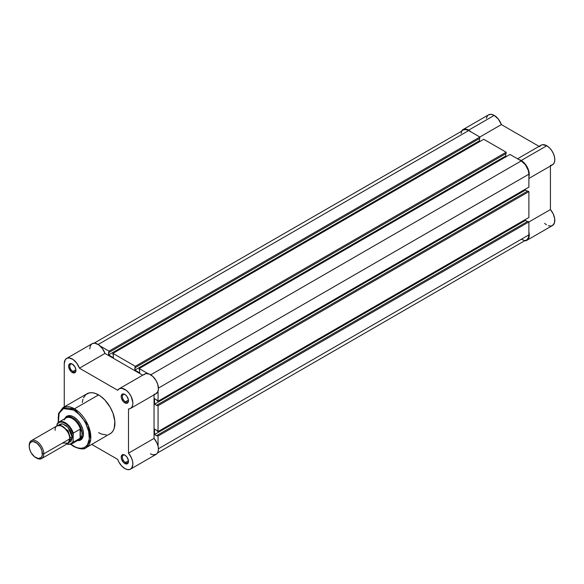<?xml version="1.0" encoding="UTF-8"?>
<svg xmlns="http://www.w3.org/2000/svg" width="584" height="584" viewBox="0 0 584 584"><rect width="100%" height="100%" fill="white"/><g stroke="black" fill="none" stroke-linecap="round" stroke-linejoin="round"><path stroke-width="0.88" d="M461.557 131.013A11.359 6.555 60 0 1 462.988 129.59A11.359 6.555 60 0 1 468.667 130.152L494.217 115.398A11.359 6.555 -120 0 0 488.538 114.836L487.538 115.668L486.341 118.318M550.427 165.382L552.566 164.783L554.07 163.104L554.771 160.534L554.581 157.359L553.537 153.921L551.749 150.606L549.405 147.774L546.777 145.744L521.227 160.498L518.833 159.534A11.359 6.555 60 0 1 521.227 160.498L546.777 145.744A11.359 6.555 -120 0 0 541.098 145.182L517.534 158.79M461.25 131.59L462.988 129.59L465.594 129.086L468.667 130.152L471.062 131.955A11.359 6.555 60 0 0 468.667 130.152L494.217 115.398L491.144 114.333L488.538 114.836L462.988 129.59M521.227 160.498L525.082 163.863L527.987 168.674L529.235 173.755L528.892 176.959A11.359 6.555 60 0 0 521.227 160.498M524.958 240.827A11.359 6.555 60 0 0 526.907 240.294A11.359 6.555 60 0 0 528.892 232.118L529.235 235.812L528.52 238.549L526.907 240.294L524.593 240.82M550.427 209.554L550.427 166.024L550.427 209.554L528.892 221.993L550.427 209.554L553.274 214.014L554.705 218.839L554.413 222.986L552.457 225.541A11.359 6.555 -120 0 0 550.427 209.554M528.892 178.456L552.457 164.856A11.359 6.555 -120 0 0 554.194 155.753A11.359 6.555 -120 0 0 546.777 145.744L542.58 144.693L540.879 145.321L539.623 146.672M539.068 146.358L501.371 124.589L498.407 119.187L494.217 115.398A11.359 6.555 -120 0 1 501.371 124.589L539.068 146.358M544.602 223.373L546.463 224.789M548.347 225.709L550.975 226.037L552.457 225.541L526.907 240.294M479.836 137.021L501.371 124.589L479.836 137.021M158.06 436.044L528.892 221.942L528.892 234.885L158.417 448.775L528.892 234.885L528.308 237.936L526.644 239.849A10.84 6.256 -120 0 0 528.892 234.885L528.892 221.942L527.797 221.314L156.965 435.409L156.965 435.919L156.965 435.409L158.06 436.044L528.892 221.942L527.797 221.314L156.965 435.409L158.06 436.044L158.06 446.22L158.06 436.044M468.667 130.575A10.84 6.256 -120 0 0 463.251 130.035L465.733 129.553L468.667 130.575L98.192 344.465L468.667 130.575L479.873 137.043L468.667 130.575M100.229 346.057L109.04 351.137L479.873 137.043L479.873 138.306L109.04 352.407L109.04 351.137L479.873 137.043L479.873 138.306L109.04 352.407L108.602 352.152L108.602 354.933L109.04 351.137L100.229 346.057M479.435 138.561L479.435 140.839L108.602 354.933L479.435 140.839L480.238 141.299L479.435 140.839L479.435 138.561M113.347 357.671L108.602 354.933L113.347 357.671L113.347 354.889L112.909 354.641L113.347 354.889L113.347 357.671M112.909 354.641L112.909 353.371L483.742 139.277L112.909 353.371L135.32 366.314L506.153 152.212L483.742 139.277L506.153 152.212L506.153 153.482L135.32 367.577L135.32 366.314L506.153 152.212L506.153 153.482L135.32 367.577L134.882 367.321L134.882 370.103L135.32 366.314L112.909 353.371L112.909 354.641M505.715 153.731L505.715 156.008L134.882 370.103L139.627 372.847L139.627 370.066L139.189 369.811L139.627 370.066L139.627 372.847L134.882 370.103L505.715 156.008L506.518 156.475L505.715 156.008L505.715 153.731M139.189 369.811L139.189 368.548L510.022 154.446L139.189 368.548L148 373.636L139.189 368.548L139.189 369.811M150.752 374.811L521.227 160.921L510.022 154.446L521.227 160.921L150.752 374.811M528.892 174.193A10.84 6.256 -120 0 0 521.227 160.921L525.483 164.87L528.308 170.47L528.892 174.193L528.892 187.136L158.06 401.23L158.06 391.054L158.06 401.23L528.892 187.136L528.892 174.193L158.417 388.083L528.892 174.193M156.965 400.595L158.06 401.23L156.965 400.091L154.556 398.704L156.965 400.091L156.965 400.595M525.388 189.158L525.388 190.085L154.556 404.179L154.556 398.704L154.556 404.179L156.965 405.573L156.965 405.062L156.965 405.573L154.556 404.179L525.388 190.085L527.359 191.223L525.388 190.085L525.388 189.158M527.797 190.968L156.965 405.062L158.06 405.697L528.892 191.603L527.797 190.968L156.965 405.062L158.06 405.697L528.892 191.603L528.892 217.482L158.06 431.576L158.06 405.697L158.06 431.576L528.892 217.482L528.892 191.603L527.797 190.968M156.965 430.941L158.06 431.576L156.965 430.437L154.556 429.05L156.965 430.437L156.965 430.941M154.556 429.05L154.556 434.525L525.388 220.431L525.388 219.504L525.388 220.431L154.556 434.525L156.965 435.919L154.556 434.525L154.556 429.05M527.359 221.57L525.388 220.431L527.359 221.57M157.505 452.965L525.483 240.279M524.162 240.331L521.227 239.309M461.148 133.356L461.586 131.947M462.294 130.831L94.112 343.158M125.151 455.286A4.336 2.504 -120 0 0 122.37 457.36A4.336 2.504 -120 0 0 125.429 462.513L124.845 463.521A5.161 2.978 60 0 1 121.195 457.199A5.161 2.978 60 0 1 124.845 455.089L122.822 454.629L121.815 455.213L121.195 457.199L121.472 458.973L123.45 462.397L124.845 463.521L126.874 463.981L128.217 462.864L128.429 460.55L126.874 456.973L124.845 455.089A5.161 2.978 60 0 1 128.495 461.411A5.161 2.978 60 0 1 124.845 463.521L125.429 462.513A4.336 2.504 60 0 1 122.596 458.688A4.336 2.504 60 0 1 123.26 455.213A4.336 2.504 60 0 1 125.151 455.286M72.591 364.248A4.336 2.504 -120 0 0 69.81 366.329A4.336 2.504 -120 0 0 72.869 371.475L72.285 372.49A5.161 2.978 60 0 1 68.635 366.168A5.161 2.978 60 0 1 72.285 364.058L69.708 363.803L68.708 365.387L68.708 367.029L70.89 371.358L72.285 372.49L74.314 372.95L75.657 371.833L75.869 369.519L74.869 366.781L72.285 364.058A5.161 2.978 60 0 1 75.935 370.38A5.161 2.978 60 0 1 72.285 372.49L72.869 371.475A4.336 2.504 60 0 1 70.036 367.657A4.336 2.504 60 0 1 70.7 364.182A4.336 2.504 60 0 1 72.591 364.248M125.151 394.594A4.336 2.504 -120 0 0 122.37 396.675A4.336 2.504 -120 0 0 125.429 401.821L124.845 402.829A5.161 2.978 60 0 1 121.195 396.507A5.161 2.978 60 0 1 124.845 394.404L123.45 393.915L121.815 394.521L121.195 396.507L121.472 398.281L123.45 401.704L125.56 403.164L126.874 403.296L128.217 402.179L128.429 399.865L126.874 396.281L124.845 394.404A5.161 2.978 60 0 1 128.495 400.726A5.161 2.978 60 0 1 124.845 402.829L125.429 401.821A4.336 2.504 60 0 1 122.596 397.996A4.336 2.504 60 0 1 123.26 394.529A4.336 2.504 60 0 1 125.151 394.594M67.883 416.604A12.906 7.453 60 0 1 74.044 417.086A12.906 7.453 -120 0 0 67.255 417.042M73.745 416.91L71.854 416.027L68.357 415.684L65.678 417.231L64.751 418.713A13.731 7.928 60 0 1 73.745 416.91L73.745 416.91A13.731 7.928 60 0 1 83.454 433.722L82.716 429.006L80.614 424.159L77.46 419.903L73.745 416.91M108.938 434.372L110.128 433.817A23.126 13.352 -120 0 0 113.676 415.29A23.126 13.352 -120 0 0 98.565 394.908L74.475 408.815A23.126 13.352 60 0 1 89.586 429.196A23.126 13.352 60 0 1 86.038 447.724L90.71 439.351L88.242 425.459L74.475 408.815A1.029 0.599 120 0 0 73.745 410.077C78.314 411.997 89.155 423.663 89.367 437.139C89.155 450.366 78.314 449.519 73.745 446.154A1.029 0.599 120 0 0 73.964 446.629A1.029 0.599 -60 0 1 73.745 446.154L70.7 444.052M124.845 468.58A11.359 6.555 60 0 1 117.698 459.389L91.761 444.424L117.698 459.389L118.953 462.2L121.633 465.944L124.845 468.58L127.48 469.587L129.816 469.456L131.612 468.215L132.86 464.572L132.597 461.36L131.48 457.914L128.495 453.155A11.359 6.555 60 0 1 130.524 469.142A11.359 6.555 60 0 1 124.845 468.58M128.458 400.076L125.429 401.821L128.458 400.076M75.898 369.73L72.869 371.475L75.898 369.73M128.458 460.761L125.429 462.513L128.458 460.761M86.038 447.724A23.126 13.352 60 0 1 74.475 446.577A1.029 0.599 -60 0 1 73.964 446.629C80.176 449.286 84.198 449.651 86.038 447.724L111.208 433.065L112.989 431.014L114.216 428.306L114.844 421.334L112.989 413.216L110.128 407.114L104.828 399.96L100.171 395.923L95.374 393.426L92.308 392.733L89.483 392.842L85.928 394.514L83.461 397.843M66.612 358.437A11.359 6.555 60 0 1 79.439 368.19L104.989 353.437A11.359 6.555 -120 0 0 92.162 343.684L66.612 358.437A11.359 6.555 60 0 0 64.255 363.635L64.255 406.895L64.255 363.635L65.24 359.759L66.897 358.291L69.138 357.926L73.073 359.496L76.811 363.226L79.439 368.19L104.989 353.437L142.693 375.205L104.989 353.437L102.361 348.473L98.623 344.75L94.688 343.173L92.141 343.699M91.527 344.144L90.25 346.108L89.805 348.889M150.395 453.826L153.023 454.834L156.344 454.221L157.782 452.454L158.41 449.819L158.147 446.607L157.03 443.161L154.045 438.401L154.045 394.872L154.045 438.401L128.495 453.155L128.495 408.983L128.495 453.155L154.045 438.401A11.359 6.555 -120 0 1 156.074 454.389L130.524 469.142M154.045 394.229L154.862 394.149M155.614 393.93L157.819 391.696L158.417 388.864L157.687 384.192L156.074 380.586L152.877 376.483L149.139 373.986L145.679 373.636L143.722 374.855M79.439 368.19L117.698 390.273L119.399 388.659L121.779 388.28L126.414 390.426L129.042 393.134L131.152 396.514L132.853 402.507L132.78 404.646L131.853 407.187L130.064 408.676L128.495 408.983A11.359 6.555 60 0 0 130.524 408.45A11.359 6.555 60 0 0 130.524 395.339A11.359 6.555 60 0 0 119.165 388.783A11.359 6.555 60 0 0 117.698 390.273L79.439 368.19M82.921 399.274L82.293 402.544M98.565 432.671L101.755 434.153L106.273 434.89M58.152 422.648L58.539 413.53L62.919 407.669A23.126 13.352 60 0 1 74.475 408.815L98.565 394.908A23.126 13.352 -120 0 0 87.001 393.762L62.919 407.669L74.475 408.815A1.029 0.599 -60 0 0 73.745 410.077L79.723 414.903L83.658 419.896L85.826 423.648L88.695 431.51L89.294 438.861L87.527 444.577L85.826 446.534L83.658 447.782L81.11 448.278L78.285 448.001L75.278 446.957L70.963 444.263M58.429 422.794L58.203 417.377L58.801 414.253L59.97 411.662L61.67 409.705L63.839 408.457L66.386 407.961L69.211 408.238L73.745 410.077L63.488 408.596L59.137 413.304L58.378 422.458M77.395 440.613L79.139 440.555L81.818 439.007L83.271 435.803L83.454 433.722A13.731 7.928 60 0 1 77.395 440.613M80.096 439.277A12.906 7.453 -120 0 0 83.454 433.379A12.906 7.453 60 0 1 80.782 438.956M128.487 461.053A4.336 2.504 60 0 1 127.597 462.725A4.336 2.504 60 0 1 125.429 462.513A4.336 2.504 -120 0 0 128.487 461.053M75.927 370.022A4.336 2.504 60 0 1 75.037 371.694A4.336 2.504 60 0 1 72.869 371.475A4.336 2.504 -120 0 0 75.927 370.022M128.487 400.369A4.336 2.504 60 0 1 127.597 402.033A4.336 2.504 60 0 1 125.429 401.821A4.336 2.504 -120 0 0 128.487 400.369M130.524 408.45L156.074 393.704A11.359 6.555 -120 0 0 156.074 380.586A11.359 6.555 -120 0 0 144.715 374.03L119.165 388.783M62.43 443.081L68.27 443.081L69.73 438.869C70.146 435.124 67.715 430.904 62.43 426.225C57.152 424.809 54.721 426.211 55.137 430.437M69.715 438.299A2.095 1.212 180 0 1 70.277 437.708L69.503 440.84L70.277 437.708A2.095 1.212 0 0 0 69.715 438.299M60.605 425.437L68.029 430.685L70.277 437.708L68.029 430.685L60.605 425.437M41.661 458.564L67.598 443.592A10.322 5.957 -120 0 0 69.73 438.869L43.8 453.841A10.322 5.957 60 0 1 41.661 458.564A10.322 5.957 60 0 1 36.135 457.834M35.792 457.644L36.5 458.053A10.322 5.957 -120 0 0 43.8 453.841L42.377 453.841A9.315 5.38 60 0 1 35.792 457.644A9.315 5.38 60 0 1 29.2 446.227L29.704 443.606L31.127 441.964L33.266 441.548L37.077 443.314L40.449 447.344L41.873 450.636L42.252 455.25L41.267 457.425L38.31 458.52L34.5 456.754L31.127 452.724L29.704 449.432L29.2 446.227A9.315 5.38 60 0 1 35.792 442.424A9.315 5.38 60 0 1 42.377 453.841L43.8 453.841A10.322 5.957 -120 0 0 36.5 441.197A10.322 5.957 -120 0 0 29.2 445.409A10.322 5.957 60 0 1 31.339 440.686A10.322 5.957 60 0 1 39.296 443.453A10.322 5.957 60 0 1 43.8 453.841L69.73 438.869A10.322 5.957 -120 0 0 65.225 428.474A10.322 5.957 -120 0 0 57.269 425.714L31.339 440.686M58.707 425.254L62.481 423.816L67.992 427.225L72.285 437.394A2.095 1.212 0 0 0 70.277 437.708A2.095 1.212 180 0 1 72.285 437.394L71.73 433.846L70.153 430.196L66.415 425.729L62.196 423.78L59.824 424.239L58.707 425.254M64.218 419.976A12.644 7.3 60 0 1 64.904 418.925A12.644 7.3 60 0 1 73.146 419.064A12.644 7.3 60 0 1 80.585 429.532L81.745 431.642L82.14 433.81L83.439 433.058L82.14 433.81A12.906 7.453 60 0 1 79.468 439.716A12.906 7.453 60 0 1 78.059 440.234A12.906 7.453 -120 0 0 82.14 433.81L81.745 431.642L80.351 429.16L80.351 438.073L81.745 435.89L82.14 433.81L81.745 435.89L80.351 438.073L80.096 429.182L80.096 438.27L80.096 429.182L73.307 433.102L73.015 441.526L72.453 442.533L69.839 444.249L66.269 443.796M57.254 423.831A12.644 7.3 60 0 1 58.955 422.057A12.644 7.3 60 0 1 73.307 433.102A12.644 7.3 -120 0 0 59.247 421.904A12.644 7.3 -120 0 0 57.254 423.831L56.962 425.889L56.962 424.824L58.254 423.02L60.137 422.108L62.451 422.166L66.269 424.035L68.722 426.32L70.846 429.204L73.015 434.094L73.212 442.197L80.096 438.27L73.307 442.19A12.644 7.3 60 0 1 71.606 443.957L78.701 439.861A12.644 7.3 -120 0 0 80.585 437.759A12.644 7.3 60 0 1 77.292 440.373M68.715 442.577L71.058 441.365L72.285 437.394L68.715 442.577M82.14 433.81A12.906 7.453 -120 0 0 75.65 419.969A12.906 7.453 -120 0 0 65.408 418.326A12.906 7.453 60 0 1 66.569 417.363A12.906 7.453 60 0 1 76.511 420.823A12.906 7.453 60 0 1 82.14 433.81M57.086 424.057L56.962 424.824A12.235 7.066 60 0 1 64.985 423.188A12.235 7.066 60 0 1 73.015 434.094L73.307 433.102L80.096 429.182L80.585 429.532A12.644 7.3 -120 0 0 66.058 417.954L58.955 422.057L57.13 423.969M71.314 444.11A12.644 7.3 -120 0 0 73.307 442.19L73.015 441.526A12.235 7.066 60 0 1 66.868 444.015M73.964 446.629L70.693 444.358M66.685 444.117L71.606 443.957"/></g></svg>
